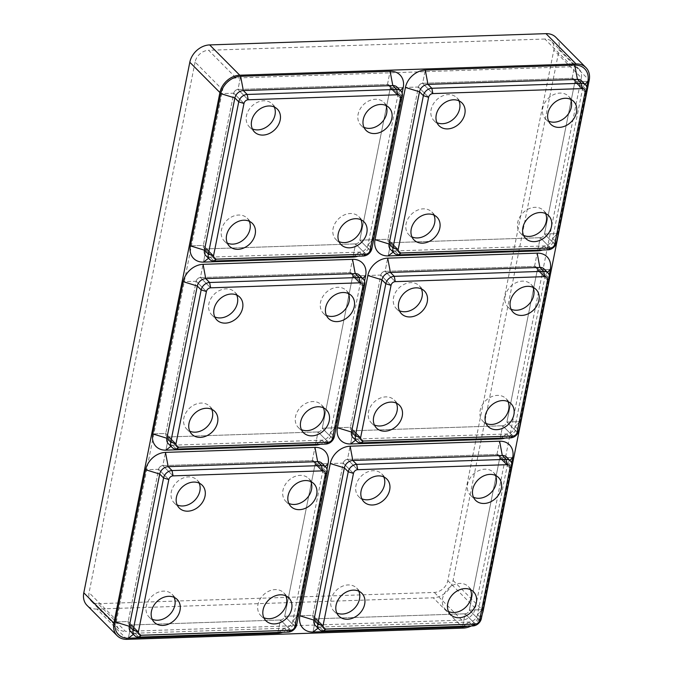 <?xml version="1.0" encoding="UTF-8"?>
<svg xmlns="http://www.w3.org/2000/svg" width="673" height="673" viewBox="0 0 673 673"><rect width="100%" height="100%" fill="white"/><g stroke="black" fill="none" stroke-linecap="round" stroke-linejoin="round"><path stroke-width="0.5" stroke-dasharray="3.37 2.52" d="M400.477 98.233L390.264 87.953L359.853 240.185L372.817 239.748L367.988 244.72L371.858 248.615L367.988 244.72L372.817 239.748L359.853 240.185L370.066 250.465L359.853 240.185L390.264 87.953L403.236 87.524L390.264 87.953A3.979 3.146 135.2 0 0 389.574 85.269A3.979 3.146 135.2 0 0 387.463 84.495L390.104 71.288L387.463 84.495L397.684 94.767L387.463 84.495L237.99 89.492L387.463 84.495A3.979 3.146 -44.8 0 1 389.574 85.269A3.979 3.146 -44.8 0 1 390.264 87.953L400.477 98.233L390.264 87.953M402.134 93.059L372.817 239.748A18.659 14.739 135.2 0 1 357.952 256.194M397.02 87.111A7.958 6.284 135.2 0 1 398.408 92.487L402.277 96.382L398.408 92.487L400.359 90.476L398.408 92.487L367.988 244.72A7.958 6.284 135.2 0 1 359.525 252.123L210.052 257.12L213.921 261.015L210.052 257.12L208.529 258.281L210.052 257.12A7.958 6.284 135.2 0 1 205.837 255.572M362.907 286.286L352.694 276.006L322.274 428.23L335.247 427.801L330.418 432.764L334.288 436.659L330.418 432.764L335.247 427.801L322.274 428.23L332.487 438.51L322.274 428.23L352.694 276.006L365.658 275.568L352.694 276.006A3.979 3.146 135.2 0 0 351.996 273.314A3.979 3.146 135.2 0 0 349.893 272.54L352.534 259.332L349.893 272.54L360.105 282.82L349.893 272.54L200.419 277.545L349.893 272.54A3.979 3.146 -44.8 0 1 351.996 273.314A3.979 3.146 -44.8 0 1 352.694 276.006L362.907 286.286L352.694 276.006M364.556 281.112L335.247 427.801A18.659 14.739 135.2 0 1 320.373 444.247M359.441 275.164A7.958 6.284 135.2 0 1 360.829 280.54L364.699 284.435L360.829 280.54L362.789 278.529L360.829 280.54L330.418 432.764A7.958 6.284 135.2 0 1 321.946 440.167L172.473 445.173L176.343 449.068L172.473 445.173L170.95 446.325L172.473 445.173A7.958 6.284 135.2 0 1 168.258 443.616M325.328 474.33L315.115 464.05L284.696 616.283L297.668 615.845L292.839 620.817L296.709 624.712L292.839 620.817L297.668 615.845L284.696 616.283L294.909 626.563L284.696 616.283L315.115 464.05L328.088 463.621L315.115 464.05A3.979 3.146 135.2 0 0 314.426 461.367A3.979 3.146 135.2 0 0 312.314 460.584L314.956 447.377L312.314 460.584L322.527 470.864L312.314 460.584L162.841 465.59L312.314 460.584A3.979 3.146 -44.8 0 1 314.426 461.367A3.979 3.146 -44.8 0 1 315.115 464.05L325.328 474.33L315.115 464.05M326.977 469.157L297.668 615.845A18.659 14.739 135.2 0 1 282.795 632.292M321.871 463.209A7.958 6.284 135.2 0 1 323.259 468.585L327.128 472.48L323.259 468.585L325.21 466.574L323.259 468.585L292.839 620.817A7.958 6.284 135.2 0 1 284.376 628.212L134.903 633.217L138.773 637.112L134.903 633.217L133.38 634.378L134.903 633.217A7.958 6.284 135.2 0 1 130.688 631.669M585.123 92.05L574.91 81.77L544.491 234.002L557.463 233.565L552.634 238.536L556.504 242.431L552.634 238.536L557.463 233.565L544.491 234.002L554.703 244.282L544.491 234.002L574.91 81.77L587.882 81.34L574.91 81.77A3.979 3.146 135.2 0 0 574.22 79.086A3.979 3.146 135.2 0 0 572.109 78.312L574.75 65.104L572.109 78.312L582.322 88.592L572.109 78.312L422.636 83.317L572.109 78.312A3.979 3.146 -44.8 0 1 574.22 79.086A3.979 3.146 -44.8 0 1 574.91 81.77L585.123 92.05L574.91 81.77M586.772 86.876L557.463 233.565A18.659 14.739 135.2 0 1 542.589 250.011M581.665 80.937A7.958 6.284 135.2 0 1 583.054 86.312L586.923 90.207L583.054 86.312L585.005 84.293L583.054 86.312L552.634 238.536A7.958 6.284 135.2 0 1 544.171 245.939L394.698 250.945L398.567 254.84L394.698 250.945L393.175 252.097L394.698 250.945A7.958 6.284 135.2 0 1 390.483 249.389M547.553 280.103L537.332 269.823L506.92 422.055L519.884 421.618L515.055 426.589L518.925 430.484L515.055 426.589L519.884 421.618L506.92 422.055L517.133 432.327L506.92 422.055L537.332 269.823L550.304 269.385L537.332 269.823A3.979 3.146 135.2 0 0 536.642 267.131A3.979 3.146 135.2 0 0 534.539 266.357L537.172 253.149L534.539 266.357L544.751 276.637L534.539 266.357L385.065 271.362L534.539 266.357A3.979 3.146 -44.8 0 1 536.642 267.131A3.979 3.146 -44.8 0 1 537.332 269.823L547.553 280.103L537.332 269.823M549.202 274.929L519.884 421.618A18.659 14.739 135.2 0 1 505.019 438.064M544.087 268.981A7.958 6.284 135.2 0 1 545.475 274.357L549.345 278.252L545.475 274.357L547.427 272.346L545.475 274.357L515.055 426.589A7.958 6.284 135.2 0 1 506.592 433.984L357.119 438.989L360.989 442.884L357.119 438.989L355.596 440.15L357.119 438.989A7.958 6.284 135.2 0 1 352.904 437.433M509.974 468.147L499.761 457.867L469.342 610.1L482.314 609.662L477.485 614.634L481.355 618.529L477.485 614.634L482.314 609.662L469.342 610.1L479.555 620.38L469.342 610.1L499.761 457.867L512.725 457.438L499.761 457.867A3.979 3.146 135.2 0 0 499.063 455.184A3.979 3.146 135.2 0 0 496.96 454.41L499.602 441.194L496.96 454.41L507.173 464.681L496.96 454.41L347.487 459.407L496.96 454.41A3.979 3.146 -44.8 0 1 499.063 455.184A3.979 3.146 -44.8 0 1 499.761 457.867L509.974 468.147L499.761 457.867M511.623 462.974L482.314 609.662A18.659 14.739 135.2 0 1 467.441 626.109M506.517 457.026A7.958 6.284 135.2 0 1 507.896 462.401L511.766 466.296L507.896 462.401L509.856 460.391L507.896 462.401L477.485 614.634A7.958 6.284 135.2 0 1 469.014 622.037L319.54 627.034L323.41 630.929L319.54 627.034L318.018 628.195L319.54 627.034A7.958 6.284 135.2 0 1 315.326 625.486M248.211 99.772L237.99 89.492L240.631 76.285L237.99 89.492A3.979 3.146 135.2 0 0 233.758 93.194L220.794 93.631L233.758 93.194L243.971 103.474L233.758 93.194L203.339 245.426L233.758 93.194A3.979 3.146 -44.8 0 1 237.99 89.492L248.211 99.772L237.99 89.492M210.632 287.825L200.419 277.545L203.061 264.338L200.419 277.545A3.979 3.146 135.2 0 0 196.188 281.247L183.216 281.676L196.188 281.247L206.401 291.527L196.188 281.247L165.768 433.471L196.188 281.247A3.979 3.146 -44.8 0 1 200.419 277.545L210.632 287.825L200.419 277.545M173.054 475.87L162.841 465.59L165.482 452.382L162.841 465.59A3.979 3.146 135.2 0 0 158.609 469.291L145.637 469.729L158.609 469.291L168.822 479.571L158.609 469.291L128.19 621.524L158.609 469.291A3.979 3.146 -44.8 0 1 162.841 465.59L173.054 475.87L162.841 465.59M432.848 93.589L422.636 83.317L425.277 70.11L422.636 83.317A3.979 3.146 135.2 0 0 418.404 87.01L405.432 87.448L418.404 87.01L428.617 97.291L418.404 87.01L387.985 239.243L418.404 87.01A3.979 3.146 -44.8 0 1 422.636 83.317L432.848 93.589L422.636 83.317M395.278 281.642L385.065 271.362L387.698 258.154L385.065 271.362A3.979 3.146 135.2 0 0 380.825 275.064L367.862 275.493L380.825 275.064L391.038 285.344L380.825 275.064L350.406 427.288L380.825 275.064A3.979 3.146 -44.8 0 1 385.065 271.362L395.278 281.642L385.065 271.362M357.7 469.687L347.487 459.407L350.128 446.199L347.487 459.407A3.979 3.146 135.2 0 0 343.255 463.108L330.283 463.546L343.255 463.108L353.468 473.388L343.255 463.108L312.836 615.341L343.255 463.108A3.979 3.146 -44.8 0 1 347.487 459.407L357.7 469.687L347.487 459.407M213.551 255.706L203.339 245.426L190.375 245.855L203.339 245.426A3.979 3.146 135.2 0 0 204.037 248.11A3.979 3.146 135.2 0 0 206.14 248.892L203.507 262.1L206.14 248.892L216.353 259.164L206.14 248.892L355.613 243.887L206.14 248.892A3.979 3.146 -44.8 0 1 204.037 248.11A3.979 3.146 -44.8 0 1 203.339 245.426L213.551 255.706L203.339 245.426M175.981 443.751L165.768 433.471L152.796 433.908L165.768 433.471A3.979 3.146 135.2 0 0 166.458 436.163A3.979 3.146 135.2 0 0 168.57 436.937L165.928 450.144L168.57 436.937L178.782 447.217L168.57 436.937L318.043 431.931L168.57 436.937A3.979 3.146 -44.8 0 1 166.458 436.163A3.979 3.146 -44.8 0 1 165.768 433.471L175.981 443.751L165.768 433.471M138.402 631.804L128.19 621.524L115.218 621.953L128.19 621.524A3.979 3.146 135.2 0 0 128.888 624.208A3.979 3.146 135.2 0 0 130.991 624.99L128.35 638.197L130.991 624.99L141.204 635.262L130.991 624.99L280.464 619.984L130.991 624.99A3.979 3.146 -44.8 0 1 128.888 624.208A3.979 3.146 -44.8 0 1 128.19 621.524L138.402 631.804L128.19 621.524M398.197 249.523L387.985 239.243L375.021 239.681L387.985 239.243A3.979 3.146 135.2 0 0 388.683 241.927A3.979 3.146 135.2 0 0 390.786 242.709L388.144 255.917L390.786 242.709L400.999 252.989L390.786 242.709L540.259 237.704L390.786 242.709A3.979 3.146 -44.8 0 1 388.683 241.927A3.979 3.146 -44.8 0 1 387.985 239.243L398.197 249.523L387.985 239.243M360.627 437.568L350.406 427.288L337.442 427.725L350.406 427.288A3.979 3.146 135.2 0 0 351.104 429.98A3.979 3.146 135.2 0 0 353.207 430.754L350.574 443.961L353.207 430.754L363.428 441.034L353.207 430.754L502.681 425.748L353.207 430.754A3.979 3.146 -44.8 0 1 351.104 429.98A3.979 3.146 -44.8 0 1 350.406 427.288L360.627 437.568L350.406 427.288M323.048 625.621L312.836 615.341L299.864 615.77L312.836 615.341A3.979 3.146 135.2 0 0 313.525 618.024A3.979 3.146 135.2 0 0 315.637 618.807L312.995 632.014L315.637 618.807L325.85 629.078L315.637 618.807L465.11 613.801L315.637 618.807A3.979 3.146 -44.8 0 1 313.525 618.024A3.979 3.146 -44.8 0 1 312.836 615.341L323.048 625.621L312.836 615.341M365.826 254.167L355.613 243.887L365.826 254.167L355.613 243.887L352.98 257.094L355.613 243.887A3.979 3.146 135.2 0 0 359.853 240.185L370.066 250.465M353.981 256.329L359.525 252.123L363.395 256.018L359.525 252.123L353.981 256.329M328.256 442.211L318.043 431.931L328.256 442.211L318.043 431.931L315.401 445.139L318.043 431.931A3.979 3.146 135.2 0 0 322.274 428.23L332.487 438.51M316.411 444.373L321.946 440.167L325.816 444.062L321.946 440.167L316.411 444.373M290.677 630.256L280.464 619.984L290.677 630.256L280.464 619.984L277.823 633.192L280.464 619.984A3.979 3.146 135.2 0 0 284.696 616.283L294.909 626.563M278.832 632.427L284.376 628.212L288.246 632.107L284.376 628.212L278.832 632.427M550.472 247.984L540.259 237.704L550.472 247.984L540.259 237.704L537.618 250.911L540.259 237.704A3.979 3.146 135.2 0 0 544.491 234.002L554.703 244.282M538.627 250.146L544.171 245.939L548.041 249.834L544.171 245.939L538.627 250.146M512.902 436.028L502.681 425.748L512.902 436.028L502.681 425.748L500.047 438.956L502.681 425.748A3.979 3.146 135.2 0 0 506.92 422.055L517.133 432.327M501.049 438.199L506.592 433.984L510.462 437.879L506.592 433.984L501.049 438.199M475.323 624.081L465.11 613.801L475.323 624.081L465.11 613.801L462.469 627.009L465.11 613.801A3.979 3.146 135.2 0 0 469.342 610.1L479.555 620.38M463.478 626.243L469.014 622.037L472.883 625.932L469.014 622.037L463.478 626.243M355.613 243.887A3.979 3.146 135.2 0 0 359.853 240.185M360.947 219.743A16.169 12.77 135.2 0 0 358.844 216.672A16.169 12.77 135.2 0 0 338.376 219.003A16.169 12.77 135.2 0 0 335.911 239.462A16.169 12.77 135.2 0 0 338.973 241.582M385.957 105.501A16.169 12.77 135.2 0 0 383.862 102.422A16.169 12.77 135.2 0 0 375.298 99.268A16.169 12.77 135.2 0 0 359.979 109.245A16.169 12.77 135.2 0 0 360.921 125.22A16.169 12.77 135.2 0 0 363.984 127.332M274.298 107.015A16.169 12.77 135.2 0 0 272.203 103.936A16.169 12.77 135.2 0 0 257.372 102.33A16.169 12.77 135.2 0 0 246.444 115.815A16.169 12.77 135.2 0 0 249.262 126.734A16.169 12.77 135.2 0 0 252.325 128.854M249.288 221.257A16.169 12.77 135.2 0 0 247.184 218.187A16.169 12.77 135.2 0 0 226.717 220.517A16.169 12.77 135.2 0 0 224.252 240.976A16.169 12.77 135.2 0 0 227.314 243.096M318.043 431.931A3.979 3.146 135.2 0 0 322.274 428.23M323.368 407.796A16.169 12.77 135.2 0 0 321.273 404.717A16.169 12.77 135.2 0 0 300.797 407.056A16.169 12.77 135.2 0 0 298.332 427.506A16.169 12.77 135.2 0 0 301.395 429.626M348.378 293.546A16.169 12.77 135.2 0 0 346.284 290.475A16.169 12.77 135.2 0 0 337.72 287.321A16.169 12.77 135.2 0 0 322.409 297.298A16.169 12.77 135.2 0 0 323.343 313.265A16.169 12.77 135.2 0 0 326.405 315.385M236.728 295.06A16.169 12.77 135.2 0 0 234.625 291.989A16.169 12.77 135.2 0 0 219.802 290.374A16.169 12.77 135.2 0 0 208.866 303.86A16.169 12.77 135.2 0 0 211.684 314.779A16.169 12.77 135.2 0 0 214.746 316.899M211.709 409.31A16.169 12.77 135.2 0 0 209.614 406.231A16.169 12.77 135.2 0 0 189.138 408.57A16.169 12.77 135.2 0 0 186.673 429.021A16.169 12.77 135.2 0 0 189.736 431.141M280.464 619.984A3.979 3.146 135.2 0 0 284.696 616.283M285.798 595.841A16.169 12.77 135.2 0 0 283.695 592.762A16.169 12.77 135.2 0 0 263.219 595.1A16.169 12.77 135.2 0 0 260.754 615.559A16.169 12.77 135.2 0 0 263.816 617.679M310.808 481.599A16.169 12.77 135.2 0 0 308.705 478.52A16.169 12.77 135.2 0 0 300.141 475.365A16.169 12.77 135.2 0 0 284.83 485.342A16.169 12.77 135.2 0 0 285.764 501.309A16.169 12.77 135.2 0 0 288.835 503.429M199.149 483.113A16.169 12.77 135.2 0 0 197.046 480.034A16.169 12.77 135.2 0 0 182.223 478.427A16.169 12.77 135.2 0 0 171.295 491.913A16.169 12.77 135.2 0 0 174.114 502.824A16.169 12.77 135.2 0 0 177.176 504.943M174.139 597.355A16.169 12.77 135.2 0 0 172.036 594.276A16.169 12.77 135.2 0 0 151.568 596.615A16.169 12.77 135.2 0 0 149.095 617.074A16.169 12.77 135.2 0 0 152.157 619.194M540.259 237.704A3.979 3.146 135.2 0 0 544.491 234.002M545.593 213.56A16.169 12.77 135.2 0 0 543.49 210.489A16.169 12.77 135.2 0 0 523.014 212.819A16.169 12.77 135.2 0 0 520.549 233.279A16.169 12.77 135.2 0 0 523.611 235.399M570.603 99.318A16.169 12.77 135.2 0 0 568.5 96.239A16.169 12.77 135.2 0 0 559.936 93.084A16.169 12.77 135.2 0 0 544.625 103.07A16.169 12.77 135.2 0 0 545.559 119.037A16.169 12.77 135.2 0 0 548.63 121.157M458.944 100.832A16.169 12.77 135.2 0 0 456.841 97.753A16.169 12.77 135.2 0 0 442.018 96.146A16.169 12.77 135.2 0 0 431.09 109.632A16.169 12.77 135.2 0 0 433.908 120.551A16.169 12.77 135.2 0 0 436.97 122.671M433.934 215.074A16.169 12.77 135.2 0 0 431.83 212.003A16.169 12.77 135.2 0 0 411.363 214.334A16.169 12.77 135.2 0 0 408.89 234.793A16.169 12.77 135.2 0 0 411.96 236.913M502.681 425.748A3.979 3.146 135.2 0 0 506.92 422.055M508.014 401.613A16.169 12.77 135.2 0 0 505.911 398.534A16.169 12.77 135.2 0 0 485.443 400.872A16.169 12.77 135.2 0 0 482.978 421.332A16.169 12.77 135.2 0 0 486.041 423.443M533.024 287.363A16.169 12.77 135.2 0 0 530.93 284.292A16.169 12.77 135.2 0 0 522.366 281.137A16.169 12.77 135.2 0 0 507.047 291.115A16.169 12.77 135.2 0 0 507.989 307.081A16.169 12.77 135.2 0 0 511.051 309.201M421.365 288.877A16.169 12.77 135.2 0 0 419.271 285.806A16.169 12.77 135.2 0 0 404.439 284.191A16.169 12.77 135.2 0 0 393.512 297.676A16.169 12.77 135.2 0 0 396.33 308.596A16.169 12.77 135.2 0 0 399.392 310.716M396.355 403.127A16.169 12.77 135.2 0 0 394.26 400.048A16.169 12.77 135.2 0 0 373.784 402.387A16.169 12.77 135.2 0 0 371.319 422.846A16.169 12.77 135.2 0 0 374.381 424.966M465.11 613.801A3.979 3.146 135.2 0 0 469.342 610.1M470.435 589.657A16.169 12.77 135.2 0 0 468.341 586.587A16.169 12.77 135.2 0 0 447.865 588.917A16.169 12.77 135.2 0 0 445.4 609.376A16.169 12.77 135.2 0 0 448.462 611.496M495.454 475.416A16.169 12.77 135.2 0 0 493.351 472.337A16.169 12.77 135.2 0 0 484.787 469.182A16.169 12.77 135.2 0 0 469.476 479.159A16.169 12.77 135.2 0 0 470.41 495.135A16.169 12.77 135.2 0 0 473.472 497.246M383.795 476.93A16.169 12.77 135.2 0 0 381.692 473.851A16.169 12.77 135.2 0 0 366.869 472.244A16.169 12.77 135.2 0 0 355.933 485.729A16.169 12.77 135.2 0 0 358.751 496.649A16.169 12.77 135.2 0 0 361.813 498.76M358.776 591.172A16.169 12.77 135.2 0 0 356.682 588.101A16.169 12.77 135.2 0 0 336.206 590.431A16.169 12.77 135.2 0 0 333.741 610.891A16.169 12.77 135.2 0 0 336.803 613.01M127.029 639.35L96.929 609.057L433.244 597.792A18.659 14.739 135.2 0 0 453.08 580.454L559.103 49.886L589.203 80.18M482.289 613.843A18.659 14.739 -44.8 0 1 471.243 625.983M96.929 609.057A18.659 14.739 -44.8 0 1 87.053 605.414M555.848 37.293A18.659 14.739 -44.8 0 1 559.103 49.886M97.997 603.681L434.321 592.425A12.686 10.019 135.2 0 0 447.806 580.631L553.829 50.063L581.346 77.765L475.331 608.325A12.686 10.019 -44.8 0 1 461.838 620.119L125.523 631.383L97.997 603.681A12.686 10.019 -44.8 0 1 91.284 601.208A12.686 10.019 -44.8 0 1 89.072 592.644L116.597 620.338L222.612 89.778L195.086 62.076A12.686 10.019 -44.8 0 1 208.58 50.282L236.105 77.984L572.42 66.72L544.894 39.026A12.686 10.019 -44.8 0 1 551.616 41.499A12.686 10.019 -44.8 0 1 553.829 50.063M544.894 39.026L208.58 50.282M195.086 62.076L89.072 592.644M116.597 620.338A12.686 10.019 135.2 0 0 118.81 628.902A12.686 10.019 135.2 0 0 125.523 631.383M236.105 77.984A12.686 10.019 135.2 0 0 222.612 89.778M581.346 77.765A12.686 10.019 135.2 0 0 579.133 69.193A12.686 10.019 135.2 0 0 572.42 66.72M216.353 259.164L206.14 248.892M243.971 103.474L233.758 93.194M397.684 94.767L387.463 84.495M178.782 447.217L168.57 436.937M206.401 291.527L196.188 281.247M360.105 282.82L349.893 272.54M141.204 635.262L130.991 624.99M168.822 479.571L158.609 469.291M322.527 470.864L312.314 460.584M400.999 252.989L390.786 242.709M428.617 97.291L418.404 87.01M582.322 88.592L572.109 78.312M363.428 441.034L353.207 430.754M391.038 285.344L380.825 275.064M544.751 276.637L534.539 266.357M325.85 629.078L315.637 618.807M353.468 473.388L343.255 463.108M507.173 464.681L496.96 454.41M463.344 628.086L433.244 597.792M453.08 580.454L483.189 610.748M461.838 620.119L434.321 592.425M447.806 580.631L475.331 608.325M399.787 95.549L389.574 85.269L399.787 95.549M362.209 283.594L351.996 273.314L362.209 283.594M324.638 471.647L314.426 461.367L324.638 471.647M584.433 89.366L574.22 79.086L584.433 89.366M546.855 277.411L536.642 267.131L546.855 277.411M509.276 465.464L499.063 455.184L509.276 465.464M214.25 258.39L204.037 248.11L214.25 258.39M176.671 446.443L166.458 436.163L176.671 446.443M139.101 634.488L128.888 624.208L139.101 634.488M398.896 252.207L388.683 241.927L398.896 252.207M361.317 440.26L351.104 429.98L361.317 440.26M323.738 628.304L313.525 618.024L323.738 628.304M335.911 239.462L341.068 244.661M358.844 216.672L364.009 221.863M360.921 125.22L366.078 130.411M383.862 102.422L389.019 107.621M249.262 126.734L254.428 131.925M272.203 103.936L277.36 109.135M224.252 240.976L229.409 246.175M247.184 218.187L252.35 223.377M298.332 427.506L303.498 432.705M321.273 404.717L326.43 409.916M323.343 313.265L328.508 318.464M346.284 290.475L351.449 295.666M211.684 314.779L216.849 319.978M234.625 291.989L239.79 297.18M186.673 429.021L191.839 434.22M209.614 406.231L214.78 411.43M260.754 615.559L265.919 620.75M283.695 592.762L288.86 597.961M285.764 501.309L290.929 506.508M308.705 478.52L313.87 483.719M174.114 502.824L179.27 508.022M197.046 480.034L202.211 485.233M149.095 617.074L154.26 622.273M172.036 594.276L177.201 599.475M520.549 233.279L525.714 238.478M543.49 210.489L548.655 215.68M545.559 119.037L550.724 124.227M568.5 96.239L573.665 101.438M433.908 120.551L439.065 125.742M456.841 97.753L462.006 102.952M408.89 234.793L414.055 239.992M431.83 212.003L436.996 217.194M482.978 421.332L488.135 426.522M505.911 398.534L511.076 403.733M507.989 307.081L513.146 312.28M530.93 284.292L536.087 289.483M396.33 308.596L401.495 313.795M419.271 285.806L424.427 290.997M371.319 422.846L376.476 428.036M394.26 400.048L399.417 405.247M445.4 609.376L450.565 614.575M468.341 586.587L473.498 591.777M470.41 495.135L475.575 500.325M493.351 472.337L498.516 477.536M358.751 496.649L363.916 501.839M381.692 473.851L386.857 479.05M333.741 610.891L338.906 616.089M356.682 588.101L361.847 593.292M118.81 628.902L91.284 601.208M579.133 69.193L551.616 41.499"/><path stroke-width="1.01" d="M400.477 98.233L370.066 250.465L371.858 248.615L370.066 250.465A3.979 3.146 -44.8 0 1 365.826 254.167L216.353 259.164L213.921 261.015L216.353 259.164A3.979 3.146 135.2 0 1 214.25 258.39A3.979 3.146 135.2 0 0 216.353 259.164L365.826 254.167A3.979 3.146 135.2 0 0 370.066 250.465L400.477 98.233A3.979 3.146 135.2 0 0 399.787 95.549A3.979 3.146 135.2 0 0 397.684 94.767L396.675 89.459L397.684 94.767L248.211 99.772A3.979 3.146 135.2 0 0 243.971 103.474L238.738 101.859L243.971 103.474L213.551 255.706A3.979 3.146 135.2 0 0 214.25 258.39A3.979 3.146 135.2 0 1 213.551 255.706L243.971 103.474A3.979 3.146 135.2 0 1 248.211 99.772L397.684 94.767A3.979 3.146 135.2 0 1 399.787 95.549A3.979 3.146 135.2 0 1 400.477 98.233L402.277 96.382L371.858 248.615A7.958 6.284 135.2 0 1 363.395 256.018L213.921 261.015A7.958 6.284 135.2 0 1 209.707 259.467A7.958 6.284 135.2 0 1 208.319 254.091L238.738 101.859L234.869 97.964L238.738 101.859A7.958 6.284 135.2 0 1 247.201 94.464L396.675 89.459L392.805 85.564L396.675 89.459A7.958 6.284 135.2 0 1 400.889 91.006A7.958 6.284 135.2 0 1 402.277 96.382L400.477 98.233M357.952 256.194A18.659 14.739 135.2 0 1 352.98 257.094L353.981 256.329L352.98 257.094L203.507 262.1A18.659 14.739 135.2 0 1 190.375 245.855L204.449 250.196L190.375 245.855L220.794 93.631A18.659 14.739 135.2 0 1 240.631 76.285L243.332 90.569L240.631 76.285L390.104 71.288A18.659 14.739 135.2 0 1 403.236 87.524L400.359 90.476L403.236 87.524L402.134 93.059M362.907 286.286L332.487 438.51L334.288 436.659L332.487 438.51A3.979 3.146 -44.8 0 1 328.256 442.211L178.782 447.217L176.343 449.068L178.782 447.217A3.979 3.146 135.2 0 1 176.671 446.443A3.979 3.146 135.2 0 0 178.782 447.217L328.256 442.211A3.979 3.146 135.2 0 0 332.487 438.51L362.907 286.286A3.979 3.146 135.2 0 0 362.209 283.594A3.979 3.146 135.2 0 0 360.105 282.82L359.096 277.503L360.105 282.82L210.632 287.825A3.979 3.146 135.2 0 0 206.401 291.527L201.16 289.912L206.401 291.527L175.981 443.751A3.979 3.146 135.2 0 0 176.671 446.443A3.979 3.146 135.2 0 1 175.981 443.751L206.401 291.527A3.979 3.146 135.2 0 1 210.632 287.825L360.105 282.82A3.979 3.146 135.2 0 1 362.209 283.594L362.209 283.594A3.979 3.146 135.2 0 1 362.907 286.286L364.699 284.435L334.288 436.659A7.958 6.284 135.2 0 1 325.816 444.062L176.343 449.068A7.958 6.284 135.2 0 1 172.128 447.511A7.958 6.284 135.2 0 1 170.74 442.136L201.16 289.912L197.29 286.017L201.16 289.912A7.958 6.284 135.2 0 1 209.623 282.509L359.096 277.503L355.226 273.608L359.096 277.503A7.958 6.284 135.2 0 1 363.319 279.059A7.958 6.284 135.2 0 1 364.699 284.435L362.907 286.286M320.373 444.247A18.659 14.739 135.2 0 1 315.401 445.139L316.411 444.373L315.401 445.139L165.928 450.144A18.659 14.739 135.2 0 1 152.796 433.908L166.87 438.241L152.796 433.908L183.216 281.676A18.659 14.739 135.2 0 1 203.061 264.338L205.753 278.614L203.061 264.338L352.534 259.332A18.659 14.739 135.2 0 1 365.658 275.568L362.789 278.529L365.658 275.568L364.556 281.112M325.328 474.33L294.909 626.563L296.709 624.712L294.909 626.563A3.979 3.146 -44.8 0 1 290.677 630.256L141.204 635.262L138.773 637.112L141.204 635.262A3.979 3.146 135.2 0 1 139.101 634.488A3.979 3.146 135.2 0 0 141.204 635.262L290.677 630.256A3.979 3.146 135.2 0 0 294.909 626.563L325.328 474.33A3.979 3.146 135.2 0 0 324.638 471.647A3.979 3.146 135.2 0 0 322.527 470.864L321.526 465.556L322.527 470.864L173.054 475.87A3.979 3.146 135.2 0 0 168.822 479.571L163.581 477.956L168.822 479.571L138.402 631.804A3.979 3.146 135.2 0 0 139.101 634.488A3.979 3.146 135.2 0 1 138.402 631.804L168.822 479.571A3.979 3.146 135.2 0 1 173.054 475.87L322.527 470.864A3.979 3.146 135.2 0 1 324.638 471.647A3.979 3.146 135.2 0 1 325.328 474.33L327.128 472.48L296.709 624.712A7.958 6.284 135.2 0 1 288.246 632.107L138.773 637.112A7.958 6.284 135.2 0 1 134.558 635.564A7.958 6.284 135.2 0 1 133.17 630.189L163.581 477.956L159.711 474.061L163.581 477.956A7.958 6.284 135.2 0 1 172.052 470.562L321.526 465.556L317.656 461.661L321.526 465.556A7.958 6.284 135.2 0 1 325.74 467.104A7.958 6.284 135.2 0 1 327.128 472.48L325.328 474.33M282.795 632.292A18.659 14.739 135.2 0 1 277.823 633.192L278.832 632.427L277.823 633.192L128.35 638.197A18.659 14.739 135.2 0 1 115.218 621.953L129.3 626.294L115.218 621.953L145.637 469.729A18.659 14.739 135.2 0 1 165.482 452.382L168.183 466.667L165.482 452.382L314.956 447.377A18.659 14.739 135.2 0 1 328.088 463.621L325.21 466.574L328.088 463.621L326.977 469.157M585.123 92.05L554.703 244.282L556.504 242.431L554.703 244.282A3.979 3.146 -44.8 0 1 550.472 247.984L400.999 252.989L398.567 254.84L400.999 252.989A3.979 3.146 135.2 0 1 398.896 252.207A3.979 3.146 135.2 0 0 400.999 252.989L550.472 247.984A3.979 3.146 135.2 0 0 554.703 244.282L585.123 92.05A3.979 3.146 135.2 0 0 584.433 89.366A3.979 3.146 135.2 0 0 582.322 88.592L581.321 83.275L582.322 88.592L432.848 93.589A3.979 3.146 135.2 0 0 428.617 97.291L423.384 95.675L428.617 97.291L398.197 249.523A3.979 3.146 135.2 0 0 398.896 252.207A3.979 3.146 135.2 0 1 398.197 249.523L428.617 97.291A3.979 3.146 135.2 0 1 432.848 93.589L582.322 88.592A3.979 3.146 135.2 0 1 584.433 89.366A3.979 3.146 135.2 0 1 585.123 92.05L586.923 90.207L556.504 242.431A7.958 6.284 135.2 0 1 548.041 249.834L398.567 254.84A7.958 6.284 135.2 0 1 394.353 253.284A7.958 6.284 135.2 0 1 392.965 247.908L423.384 95.675L419.506 91.78L423.384 95.675A7.958 6.284 135.2 0 1 431.847 88.281L581.321 83.275L577.451 79.38L581.321 83.275A7.958 6.284 135.2 0 1 585.535 84.832A7.958 6.284 135.2 0 1 586.923 90.207L585.123 92.05M542.589 250.011A18.659 14.739 135.2 0 1 537.618 250.911L538.627 250.146L537.618 250.911L388.144 255.917A18.659 14.739 135.2 0 1 375.021 239.681L389.095 244.013L375.021 239.681L405.432 87.448A18.659 14.739 135.2 0 1 425.277 70.11L427.978 84.386L425.277 70.11L574.75 65.104A18.659 14.739 135.2 0 1 587.882 81.34L585.005 84.293L587.882 81.34L586.772 86.876M547.553 280.103L517.133 432.327L518.925 430.484L517.133 432.327A3.979 3.146 -44.8 0 1 512.902 436.028L363.428 441.034L360.989 442.884L363.428 441.034A3.979 3.146 135.2 0 1 361.317 440.26A3.979 3.146 135.2 0 0 363.428 441.034L512.902 436.028A3.979 3.146 135.2 0 0 517.133 432.327L547.553 280.103A3.979 3.146 135.2 0 0 546.855 277.411A3.979 3.146 135.2 0 0 544.751 276.637L543.742 271.32L544.751 276.637L395.278 281.642A3.979 3.146 135.2 0 0 391.038 285.344L385.806 283.728L391.038 285.344L360.627 437.568A3.979 3.146 135.2 0 0 361.317 440.26A3.979 3.146 135.2 0 1 360.627 437.568L391.038 285.344A3.979 3.146 135.2 0 1 395.278 281.642L544.751 276.637A3.979 3.146 135.2 0 1 546.855 277.411A3.979 3.146 135.2 0 1 547.553 280.103L549.345 278.252L518.925 430.484A7.958 6.284 135.2 0 1 510.462 437.879L360.989 442.884A7.958 6.284 135.2 0 1 356.774 441.328A7.958 6.284 135.2 0 1 355.386 435.953L385.806 283.728L381.936 279.833L385.806 283.728A7.958 6.284 135.2 0 1 394.269 276.325L543.742 271.32L539.872 267.425L543.742 271.32A7.958 6.284 135.2 0 1 547.957 272.876A7.958 6.284 135.2 0 1 549.345 278.252L547.553 280.103M505.019 438.064A18.659 14.739 135.2 0 1 500.047 438.956L501.049 438.199L500.047 438.956L350.574 443.961A18.659 14.739 135.2 0 1 337.442 427.725L351.516 432.058L337.442 427.725L367.862 275.493A18.659 14.739 135.2 0 1 387.698 258.154L390.399 272.43L387.698 258.154L537.172 253.149A18.659 14.739 135.2 0 1 550.304 269.385L547.427 272.346L550.304 269.385L549.202 274.929M509.974 468.147L479.555 620.38L481.355 618.529L479.555 620.38A3.979 3.146 -44.8 0 1 475.323 624.081L325.85 629.078L323.41 630.929L325.85 629.078A3.979 3.146 135.2 0 1 323.738 628.304A3.979 3.146 135.2 0 0 325.85 629.078L475.323 624.081A3.979 3.146 135.2 0 0 479.555 620.38L509.974 468.147A3.979 3.146 135.2 0 0 509.276 465.464A3.979 3.146 135.2 0 0 507.173 464.681L506.172 459.373L507.173 464.681L357.7 469.687A3.979 3.146 135.2 0 0 353.468 473.388L348.227 471.773L353.468 473.388L323.048 625.621A3.979 3.146 135.2 0 0 323.738 628.304A3.979 3.146 135.2 0 1 323.048 625.621L353.468 473.388A3.979 3.146 135.2 0 1 357.7 469.687L507.173 464.681A3.979 3.146 135.2 0 1 509.276 465.464A3.979 3.146 135.2 0 1 509.974 468.147L511.766 466.296L481.355 618.529A7.958 6.284 135.2 0 1 472.883 625.932L323.41 630.929A7.958 6.284 135.2 0 1 319.195 629.381A7.958 6.284 135.2 0 1 317.807 624.006L348.227 471.773L344.357 467.878L348.227 471.773A7.958 6.284 135.2 0 1 356.698 464.378L506.172 459.373L502.294 455.478L506.172 459.373A7.958 6.284 135.2 0 1 510.386 460.921A7.958 6.284 135.2 0 1 511.766 466.296L509.974 468.147M467.441 626.109A18.659 14.739 135.2 0 1 462.469 627.009L463.478 626.243L462.469 627.009L312.995 632.014A18.659 14.739 135.2 0 1 299.864 615.77L313.938 620.111L299.864 615.77L330.283 463.546A18.659 14.739 135.2 0 1 350.128 446.199L352.82 460.483L350.128 446.199L499.602 441.194A18.659 14.739 135.2 0 1 512.725 457.438L509.856 460.391L512.725 457.438L511.623 462.974M209.707 259.467L205.837 255.572A7.958 6.284 135.2 0 1 204.449 250.196L208.319 254.091L204.449 250.196L234.869 97.964A7.958 6.284 135.2 0 1 243.332 90.569L247.201 94.464L243.332 90.569L392.805 85.564L390.104 71.288L392.805 85.564A7.958 6.284 135.2 0 1 397.02 87.111L400.889 91.006M247.201 94.464L248.211 99.772L247.201 94.464M172.128 447.511L168.258 443.616A7.958 6.284 135.2 0 1 166.87 438.241L170.74 442.136L166.87 438.241L197.29 286.017A7.958 6.284 135.2 0 1 205.753 278.614L209.623 282.509L205.753 278.614L355.226 273.608L352.534 259.332L355.226 273.608A7.958 6.284 135.2 0 1 359.441 275.164L363.319 279.059M209.623 282.509L210.632 287.825L209.623 282.509M134.558 635.564L130.688 631.669A7.958 6.284 135.2 0 1 129.3 626.294L133.17 630.189L129.3 626.294L159.711 474.061A7.958 6.284 135.2 0 1 168.183 466.667L172.052 470.562L168.183 466.667L317.656 461.661L314.956 447.377L317.656 461.661A7.958 6.284 135.2 0 1 321.871 463.209L325.74 467.104M172.052 470.562L173.054 475.87L172.052 470.562M394.353 253.284L390.483 249.389A7.958 6.284 135.2 0 1 389.095 244.013L392.965 247.908L389.095 244.013L419.506 91.78A7.958 6.284 135.2 0 1 427.978 84.386L431.847 88.281L427.978 84.386L577.451 79.38L574.75 65.104L577.451 79.38A7.958 6.284 135.2 0 1 581.665 80.937L585.535 84.832M431.847 88.281L432.848 93.589L431.847 88.281M356.774 441.328L352.904 437.433A7.958 6.284 135.2 0 1 351.516 432.058L355.386 435.953L351.516 432.058L381.936 279.833A7.958 6.284 135.2 0 1 390.399 272.43L394.269 276.325L390.399 272.43L539.872 267.425L537.172 253.149L539.872 267.425A7.958 6.284 135.2 0 1 544.087 268.981L547.957 272.876M394.269 276.325L395.278 281.642L394.269 276.325M319.195 629.381L315.326 625.486A7.958 6.284 135.2 0 1 313.938 620.111L317.807 624.006L313.938 620.111L344.357 467.878A7.958 6.284 135.2 0 1 352.82 460.483L356.698 464.378L352.82 460.483L502.294 455.478L499.602 441.194L502.294 455.478A7.958 6.284 135.2 0 1 506.517 457.026L510.386 460.921M356.698 464.378L357.7 469.687L356.698 464.378M220.794 93.631L234.869 97.964L220.794 93.631M208.319 254.091L213.551 255.706L208.319 254.091M183.216 281.676L197.29 286.017L183.216 281.676M170.74 442.136L175.981 443.751L170.74 442.136M145.637 469.729L159.711 474.061L145.637 469.729M133.17 630.189L138.402 631.804L133.17 630.189M405.432 87.448L419.506 91.78L405.432 87.448M392.965 247.908L398.197 249.523L392.965 247.908M367.862 275.493L381.936 279.833L367.862 275.493M355.386 435.953L360.627 437.568L355.386 435.953M330.283 463.546L344.357 467.878L330.283 463.546M317.807 624.006L323.048 625.621L317.807 624.006M203.507 262.1L208.529 258.281L203.507 262.1M363.395 256.018L365.826 254.167L363.395 256.018M165.928 450.144L170.95 446.325L165.928 450.144M325.816 444.062L328.256 442.211L325.816 444.062M128.35 638.197L133.38 634.378L128.35 638.197M288.246 632.107L290.677 630.256L288.246 632.107M388.144 255.917L393.175 252.097L388.144 255.917M548.041 249.834L550.472 247.984L548.041 249.834M350.574 443.961L355.596 440.15L350.574 443.961M510.462 437.879L512.902 436.028L510.462 437.879M312.995 632.014L318.018 628.195L312.995 632.014M472.883 625.932L475.323 624.081L472.883 625.932M366.827 232.782A16.169 12.77 135.2 0 0 364.009 221.863A16.169 12.77 135.2 0 0 343.533 224.202A16.169 12.77 135.2 0 0 341.068 244.661A16.169 12.77 135.2 0 0 355.899 246.268A16.169 12.77 135.2 0 0 366.827 232.782M380.455 104.466A16.169 12.77 135.2 0 0 365.145 114.444A16.169 12.77 135.2 0 0 366.078 130.411A16.169 12.77 135.2 0 0 386.554 128.072A16.169 12.77 135.2 0 0 389.019 107.621A16.169 12.77 135.2 0 0 380.455 104.466M251.609 121.005A16.169 12.77 135.2 0 0 254.428 131.925A16.169 12.77 135.2 0 0 274.895 129.595A16.169 12.77 135.2 0 0 277.36 109.135A16.169 12.77 135.2 0 0 262.537 107.52A16.169 12.77 135.2 0 0 251.609 121.005M237.973 249.33A16.169 12.77 135.2 0 0 253.292 239.344A16.169 12.77 135.2 0 0 252.35 223.377A16.169 12.77 135.2 0 0 231.882 225.716A16.169 12.77 135.2 0 0 229.409 246.175A16.169 12.77 135.2 0 0 237.973 249.33M338.973 241.582A16.169 12.77 135.2 0 0 361.662 227.583A16.169 12.77 135.2 0 0 360.947 219.743M363.984 127.332A16.169 12.77 135.2 0 0 381.389 122.881A16.169 12.77 135.2 0 0 385.957 105.501M252.325 128.854A16.169 12.77 135.2 0 0 269.73 124.396A16.169 12.77 135.2 0 0 274.298 107.015M227.314 243.096A16.169 12.77 135.2 0 0 232.808 244.131A16.169 12.77 135.2 0 0 246.882 236.105A16.169 12.77 135.2 0 0 249.288 221.257M329.248 420.827A16.169 12.77 135.2 0 0 326.43 409.916A16.169 12.77 135.2 0 0 305.963 412.246A16.169 12.77 135.2 0 0 303.498 432.705A16.169 12.77 135.2 0 0 318.321 434.312A16.169 12.77 135.2 0 0 329.248 420.827M342.885 292.511A16.169 12.77 135.2 0 0 327.566 302.488A16.169 12.77 135.2 0 0 328.508 318.464A16.169 12.77 135.2 0 0 348.976 316.125A16.169 12.77 135.2 0 0 351.449 295.666A16.169 12.77 135.2 0 0 342.885 292.511M214.031 309.058A16.169 12.77 135.2 0 0 216.849 319.978A16.169 12.77 135.2 0 0 237.317 317.639A16.169 12.77 135.2 0 0 239.79 297.18A16.169 12.77 135.2 0 0 224.959 295.573A16.169 12.77 135.2 0 0 214.031 309.058M200.394 437.374A16.169 12.77 135.2 0 0 215.713 427.397A16.169 12.77 135.2 0 0 214.78 411.43A16.169 12.77 135.2 0 0 194.304 413.76A16.169 12.77 135.2 0 0 191.839 434.22A16.169 12.77 135.2 0 0 200.394 437.374M301.395 429.626A16.169 12.77 135.2 0 0 324.092 415.636A16.169 12.77 135.2 0 0 323.368 407.796M326.405 315.385A16.169 12.77 135.2 0 0 343.819 310.926A16.169 12.77 135.2 0 0 348.378 293.546M214.746 316.899A16.169 12.77 135.2 0 0 232.16 312.44A16.169 12.77 135.2 0 0 236.728 295.06M189.736 431.141A16.169 12.77 135.2 0 0 195.237 432.184A16.169 12.77 135.2 0 0 209.311 424.158A16.169 12.77 135.2 0 0 211.709 409.31M291.678 608.88A16.169 12.77 135.2 0 0 288.86 597.961A16.169 12.77 135.2 0 0 268.384 600.299A16.169 12.77 135.2 0 0 265.919 620.75A16.169 12.77 135.2 0 0 280.742 622.365A16.169 12.77 135.2 0 0 291.678 608.88M305.306 480.564A16.169 12.77 135.2 0 0 289.996 490.541A16.169 12.77 135.2 0 0 290.929 506.508A16.169 12.77 135.2 0 0 311.406 504.17A16.169 12.77 135.2 0 0 313.87 483.719A16.169 12.77 135.2 0 0 305.306 480.564M176.452 497.103A16.169 12.77 135.2 0 0 179.27 508.022A16.169 12.77 135.2 0 0 199.746 505.684A16.169 12.77 135.2 0 0 202.211 485.233A16.169 12.77 135.2 0 0 187.388 483.618A16.169 12.77 135.2 0 0 176.452 497.103M162.824 625.427A16.169 12.77 135.2 0 0 178.135 615.442A16.169 12.77 135.2 0 0 177.201 599.475A16.169 12.77 135.2 0 0 156.725 601.813A16.169 12.77 135.2 0 0 154.26 622.273A16.169 12.77 135.2 0 0 162.824 625.427M263.816 617.679A16.169 12.77 135.2 0 0 286.513 603.681A16.169 12.77 135.2 0 0 285.798 595.841M288.835 503.429A16.169 12.77 135.2 0 0 306.24 498.979A16.169 12.77 135.2 0 0 310.808 481.599M177.176 504.943A16.169 12.77 135.2 0 0 194.581 500.493A16.169 12.77 135.2 0 0 199.149 483.113M152.157 619.194A16.169 12.77 135.2 0 0 157.659 620.228A16.169 12.77 135.2 0 0 171.733 612.203A16.169 12.77 135.2 0 0 174.139 597.355M551.473 226.599A16.169 12.77 135.2 0 0 548.655 215.68A16.169 12.77 135.2 0 0 528.179 218.018A16.169 12.77 135.2 0 0 525.714 238.478A16.169 12.77 135.2 0 0 540.537 240.084A16.169 12.77 135.2 0 0 551.473 226.599M565.101 98.283A16.169 12.77 135.2 0 0 549.791 108.26A16.169 12.77 135.2 0 0 550.724 124.227A16.169 12.77 135.2 0 0 571.2 121.897A16.169 12.77 135.2 0 0 573.665 101.438A16.169 12.77 135.2 0 0 565.101 98.283M436.247 114.822A16.169 12.77 135.2 0 0 439.065 125.742A16.169 12.77 135.2 0 0 459.541 123.411A16.169 12.77 135.2 0 0 462.006 102.952A16.169 12.77 135.2 0 0 447.183 101.337A16.169 12.77 135.2 0 0 436.247 114.822M422.619 243.146A16.169 12.77 135.2 0 0 437.93 233.169A16.169 12.77 135.2 0 0 436.996 217.194A16.169 12.77 135.2 0 0 416.52 219.533A16.169 12.77 135.2 0 0 414.055 239.992A16.169 12.77 135.2 0 0 422.619 243.146M523.611 235.399A16.169 12.77 135.2 0 0 546.308 221.409A16.169 12.77 135.2 0 0 545.593 213.56M548.63 121.157A16.169 12.77 135.2 0 0 566.035 116.698A16.169 12.77 135.2 0 0 570.603 99.318M436.97 122.671A16.169 12.77 135.2 0 0 454.376 118.212A16.169 12.77 135.2 0 0 458.944 100.832M411.96 236.913A16.169 12.77 135.2 0 0 417.453 237.948A16.169 12.77 135.2 0 0 431.528 229.922A16.169 12.77 135.2 0 0 433.934 215.074M513.894 414.652A16.169 12.77 135.2 0 0 511.076 403.733A16.169 12.77 135.2 0 0 490.609 406.063A16.169 12.77 135.2 0 0 488.135 426.522A16.169 12.77 135.2 0 0 502.967 428.137A16.169 12.77 135.2 0 0 513.894 414.652M527.523 286.328A16.169 12.77 135.2 0 0 512.212 296.313A16.169 12.77 135.2 0 0 513.146 312.28A16.169 12.77 135.2 0 0 533.622 309.942A16.169 12.77 135.2 0 0 536.087 289.483A16.169 12.77 135.2 0 0 527.523 286.328M398.677 302.875A16.169 12.77 135.2 0 0 401.495 313.795A16.169 12.77 135.2 0 0 421.963 311.456A16.169 12.77 135.2 0 0 424.427 290.997A16.169 12.77 135.2 0 0 409.605 289.39A16.169 12.77 135.2 0 0 398.677 302.875M385.04 431.191A16.169 12.77 135.2 0 0 400.359 421.214A16.169 12.77 135.2 0 0 399.417 405.247A16.169 12.77 135.2 0 0 378.949 407.586A16.169 12.77 135.2 0 0 376.476 428.036A16.169 12.77 135.2 0 0 385.04 431.191M486.041 423.443A16.169 12.77 135.2 0 0 508.729 409.453A16.169 12.77 135.2 0 0 508.014 401.613M511.051 309.201A16.169 12.77 135.2 0 0 528.456 304.743A16.169 12.77 135.2 0 0 533.024 287.363M399.392 310.716A16.169 12.77 135.2 0 0 416.806 306.257A16.169 12.77 135.2 0 0 421.365 288.877M374.381 424.966A16.169 12.77 135.2 0 0 379.883 426.001A16.169 12.77 135.2 0 0 393.957 417.975A16.169 12.77 135.2 0 0 396.355 403.127M476.316 602.697A16.169 12.77 135.2 0 0 473.498 591.777A16.169 12.77 135.2 0 0 453.03 594.116A16.169 12.77 135.2 0 0 450.565 614.575A16.169 12.77 135.2 0 0 465.388 616.182A16.169 12.77 135.2 0 0 476.316 602.697M489.952 474.381A16.169 12.77 135.2 0 0 474.633 484.358A16.169 12.77 135.2 0 0 475.575 500.325A16.169 12.77 135.2 0 0 496.043 497.986A16.169 12.77 135.2 0 0 498.516 477.536A16.169 12.77 135.2 0 0 489.952 474.381M361.098 490.92A16.169 12.77 135.2 0 0 363.916 501.839A16.169 12.77 135.2 0 0 384.392 499.501A16.169 12.77 135.2 0 0 386.857 479.05A16.169 12.77 135.2 0 0 372.026 477.435A16.169 12.77 135.2 0 0 361.098 490.92M347.47 619.244A16.169 12.77 135.2 0 0 362.781 609.258A16.169 12.77 135.2 0 0 361.847 593.292A16.169 12.77 135.2 0 0 341.371 595.63A16.169 12.77 135.2 0 0 338.906 616.089A16.169 12.77 135.2 0 0 347.47 619.244M448.462 611.496A16.169 12.77 135.2 0 0 471.159 597.498A16.169 12.77 135.2 0 0 470.435 589.657M473.472 497.246A16.169 12.77 135.2 0 0 490.886 492.796A16.169 12.77 135.2 0 0 495.454 475.416M361.813 498.76A16.169 12.77 135.2 0 0 379.227 494.31A16.169 12.77 135.2 0 0 383.795 476.93M336.803 613.01A16.169 12.77 135.2 0 0 342.305 614.045A16.169 12.77 135.2 0 0 356.379 606.02A16.169 12.77 135.2 0 0 358.776 591.172M471.243 625.983A18.659 14.739 -44.8 0 1 463.344 628.086L127.029 639.35A18.659 14.739 135.2 0 1 117.152 635.707L87.053 605.414A18.659 14.739 -44.8 0 1 83.797 592.82L113.897 623.114L219.92 92.546L189.811 62.253L83.797 592.82M239.756 75.208L576.071 63.943L545.971 33.65L209.656 44.914L239.756 75.208A18.659 14.739 135.2 0 0 219.92 92.546M576.071 63.943A18.659 14.739 135.2 0 1 585.947 67.586A18.659 14.739 135.2 0 1 589.203 80.18L483.189 610.748A18.659 14.739 -44.8 0 1 482.289 613.843M113.897 623.114A18.659 14.739 135.2 0 0 117.152 635.707M189.811 62.253A18.659 14.739 -44.8 0 1 209.656 44.914M545.971 33.65A18.659 14.739 -44.8 0 1 555.848 37.293L585.947 67.586"/></g></svg>

